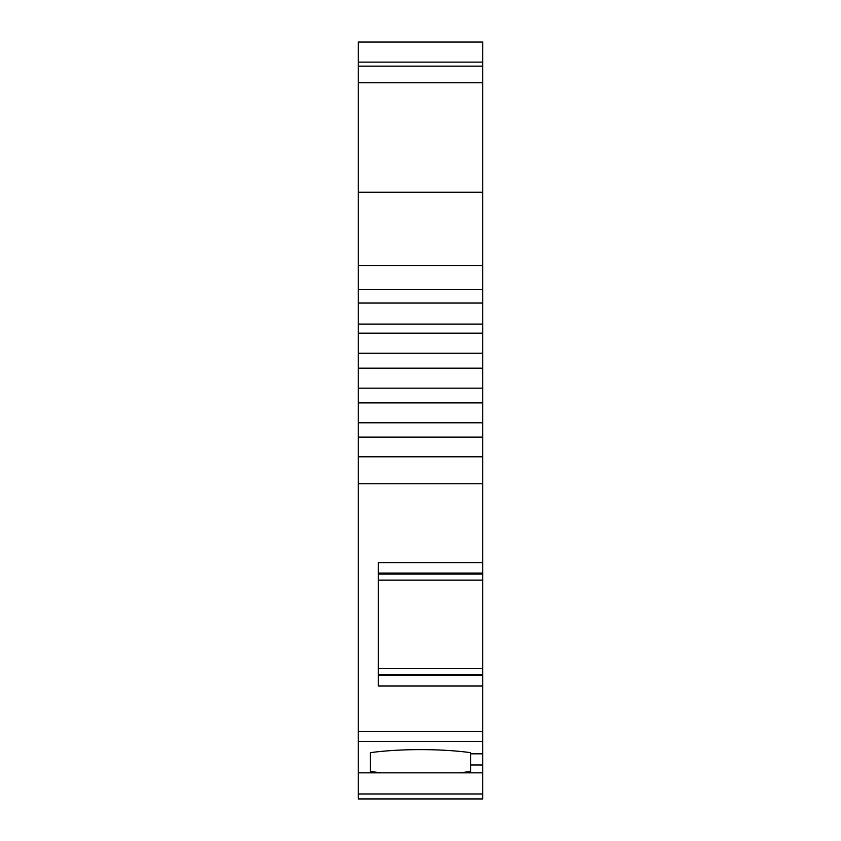 <?xml version="1.0" encoding="UTF-8"?>
<svg xmlns="http://www.w3.org/2000/svg" width="841" height="841" viewBox="0 0 841 841"><rect width="100%" height="100%" fill="white"/><g stroke="black" fill="none" stroke-linecap="round" stroke-linejoin="round"><path stroke-width="1.26" d="M482.734 403.028L482.734 798.95L358.266 798.95L358.266 772.847L482.734 772.847M482.734 368.19L482.734 402.892L358.266 402.892L358.266 368.621M482.734 353.241L482.734 368.158L358.266 368.158L358.266 66.145L482.734 66.145L482.734 353.241L358.266 353.241M482.734 62.129L482.734 66.145L358.266 66.145L358.266 42.05L482.734 42.05L482.734 62.129L358.266 62.129M459.375 772.847L470.697 771.512L470.697 764.974L482.734 764.974M470.697 764.974L470.697 752.684A80.305 13.95 0 0 0 370.303 752.684L370.303 771.512L381.625 772.847M370.303 771.512L370.303 752.684M482.734 753.82L470.697 753.82M358.266 772.847L358.266 456.8L482.734 456.8M482.734 562.608L378.334 562.608L378.334 685.962L482.734 685.962M358.266 456.8L358.266 422.792L482.734 422.792M358.266 422.792L358.266 402.892M482.734 388.185L358.266 388.185M482.734 333.162L358.266 333.162M482.734 303.054L358.266 303.054M482.734 192.242L358.266 192.242M482.734 42.05L358.266 42.05M482.734 573.068L378.334 573.068M482.734 574.088L378.334 574.088M482.734 580.111L378.334 580.111M482.734 668.448L378.334 668.448M482.734 674.471L378.334 674.471M482.734 675.502L378.334 675.502M358.266 741.394L482.734 741.394M482.734 731.502L358.266 731.502M358.266 483.743L482.734 483.743M482.734 324.079L358.266 324.079M482.734 289.598L358.266 289.598M358.266 265.504L482.734 265.504M358.266 82.733L482.734 82.733M482.734 793.978L358.266 793.978M358.266 437.089L482.734 437.089"/></g></svg>
